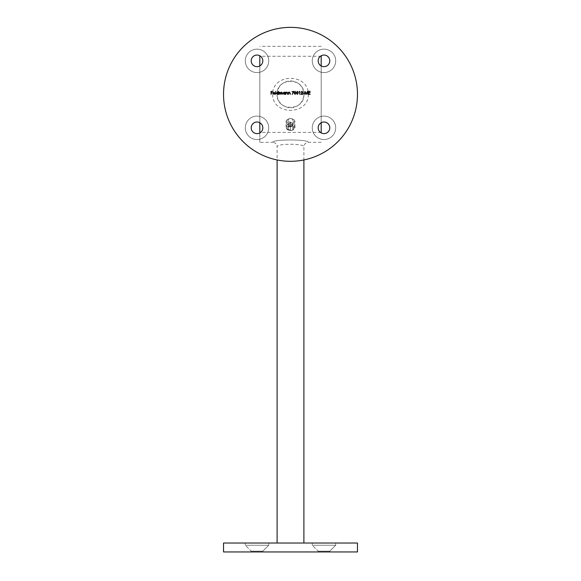 <?xml version="1.0" encoding="UTF-8"?>
<svg xmlns="http://www.w3.org/2000/svg" width="581" height="581" viewBox="0 0 581 581"><rect width="100%" height="100%" fill="white"/><g stroke="black" fill="none" stroke-linecap="round" stroke-linejoin="round"><path stroke-width="0.44" stroke-dasharray="2.9 2.18" d="M357.468 543.024L223.532 543.024M357.468 551.95L223.532 551.95M303.892 543.024L277.108 543.024L303.892 543.024M335.702 543.024L312.266 543.024L335.702 543.024L312.266 543.024L335.702 543.024L335.702 545.254L312.266 545.254L335.702 545.254L312.266 545.254L335.702 545.254L335.702 543.024M268.734 543.024L245.298 543.024L268.734 543.024L245.298 543.024L268.734 543.024L268.734 545.254L245.298 545.254L268.734 545.254L245.298 545.254L268.734 545.254L268.734 543.024M329.79 551.95L318.177 551.95L329.79 551.95L318.177 551.95L329.79 551.95L329.79 551.166L318.177 551.166L329.79 551.166L335.702 545.254L329.79 551.166L318.177 551.166L329.79 551.166L329.79 551.95M262.823 551.95L251.21 551.95L262.823 551.95L251.21 551.95L262.823 551.95L262.823 551.166L251.21 551.166L262.823 551.166L268.734 545.254L262.823 551.166L251.21 551.166L262.823 551.166L262.823 551.95M259.809 132.911L259.809 142.33L272.642 142.33C272.387 139.186 308.605 139.179 308.358 142.33C308.605 139.186 272.395 139.179 272.642 142.33C275.35 142.599 276.839 144.088 277.108 146.797C276.273 143.413 304.734 143.42 303.892 146.797C304.734 143.413 276.265 143.413 277.108 146.797L277.108 159.957M259.809 142.33L259.809 55.769M259.809 65.944L259.809 122.736M321.191 132.911L321.191 55.769M321.191 65.944L321.191 122.736M308.358 94.34C308.598 115.663 272.395 115.641 272.642 94.34C272.395 73.017 308.613 73.032 308.358 94.34M290.5 125.569C288.263 125.757 287.036 126.658 286.818 128.278C289.273 131.524 291.727 131.524 294.182 128.278C293.964 126.658 292.737 125.757 290.5 125.569M321.191 94.34L321.191 56.277L321.191 94.34M259.809 94.34L259.809 56.277L259.809 94.34M290.5 118.517C292.737 118.72 293.964 119.628 294.182 121.247C291.727 124.472 289.273 124.472 286.818 121.247C287.036 119.628 288.263 118.72 290.5 118.517M303.892 94.34C304.734 77.055 276.258 77.055 277.108 94.347C276.273 111.617 304.734 111.617 303.892 94.34A13.392 13.392 0 0 1 290.5 107.732A13.392 13.392 0 0 1 277.108 94.34A13.392 13.392 0 0 1 290.5 80.948A13.392 13.392 0 0 1 303.892 94.34M223.532 94.34A66.968 66.968 0 0 1 323.987 36.342A66.968 66.968 0 0 1 323.987 152.331A66.968 66.968 0 0 1 223.532 94.34M312.266 60.852A11.722 11.722 0 0 1 329.841 50.707A11.722 11.722 0 0 1 329.841 71.005A11.722 11.722 0 0 1 312.266 60.852A11.722 11.722 0 0 1 329.841 50.707A11.722 11.722 0 0 1 329.841 71.005A11.722 11.722 0 0 1 312.266 60.852M245.298 60.852A11.722 11.722 0 0 1 262.873 50.707A11.722 11.722 0 0 1 262.873 71.005A11.722 11.722 0 0 1 245.298 60.852A11.722 11.722 0 0 1 262.873 50.707A11.722 11.722 0 0 1 262.873 71.005A11.722 11.722 0 0 1 245.298 60.852M245.298 127.82A11.722 11.722 0 0 1 262.873 117.674A11.722 11.722 0 0 1 262.873 137.973A11.722 11.722 0 0 1 245.298 127.82A11.722 11.722 0 0 1 262.873 117.674A11.722 11.722 0 0 1 262.873 137.973A11.722 11.722 0 0 1 245.298 127.82M312.266 127.82A11.722 11.722 0 0 1 329.841 117.674A11.722 11.722 0 0 1 329.841 137.973A11.722 11.722 0 0 1 312.266 127.82A11.722 11.722 0 0 1 329.841 117.674A11.722 11.722 0 0 1 329.841 137.973A11.722 11.722 0 0 1 312.266 127.82M318.177 127.82A5.803 5.803 0 0 1 326.885 122.794A5.803 5.803 0 0 1 326.885 132.846A5.803 5.803 0 0 1 318.177 127.82M251.21 127.82A5.803 5.803 0 0 1 259.918 122.794A5.803 5.803 0 0 1 259.918 132.846A5.803 5.803 0 0 1 251.21 127.82M251.21 60.852A5.803 5.803 0 0 1 259.918 55.827A5.803 5.803 0 0 1 259.918 65.878A5.803 5.803 0 0 1 251.21 60.852M318.177 60.852A5.803 5.803 0 0 1 326.885 55.827A5.803 5.803 0 0 1 326.885 65.878A5.803 5.803 0 0 1 318.177 60.852M271.036 94.34L271.036 91.384L272.482 91.384L271.305 91.689L271.305 92.597L272.482 92.902L271.305 92.902L271.036 94.34M273.912 94.115L274.936 93.781L273.941 94.376L272.859 93.265L273.949 92.139L275.053 93.316L273.121 93.316L273.912 94.115M273.15 93.054L274.791 93.054L273.963 92.408L273.15 93.054M275.547 94.34L275.808 91.311L275.547 94.34M278.35 91.311L278.611 94.34L278.35 93.962L277.464 94.376L276.338 93.251L277.471 92.139L278.35 92.597L278.35 91.311M277.478 94.115L278.35 93.265L277.478 92.408L276.607 93.258L277.478 94.115M279.221 94.34L279.221 92.183L280.913 92.662L281.705 92.139L282.439 93.171L282.17 94.34L281.662 92.408L280.696 94.34L280.18 92.408L279.221 94.34M284.973 92.183L285.235 94.34L284.973 93.962L284.094 94.376L282.969 93.251L284.102 92.139L284.973 92.582L284.973 92.183M284.102 94.115L284.973 93.265L284.102 92.408L283.23 93.258L284.102 94.115M285.845 94.34L285.845 92.183L286.106 92.568L286.927 92.139L287.733 93.236L287.733 94.34L286.883 92.408L286.15 92.982L285.845 94.34M288.343 94.34L288.343 92.183L288.604 92.568L289.425 92.139L290.239 93.236L290.239 94.34L289.382 92.408L288.648 92.982L288.343 94.34M292.011 94.289L293.347 91.689L291.974 91.384L293.797 91.384L292.243 94.412M295.046 94.412L294.059 92.866L295.046 91.311L296.063 92.866L295.046 94.412M295.802 92.866L295.054 91.609L294.327 92.866L295.054 94.115L295.802 92.866M297.319 94.412L296.332 92.866L297.319 91.311L298.336 92.866L297.319 94.412M298.075 92.866L297.327 91.609L296.593 92.866L297.327 94.115L298.075 92.866M299.055 91.689L299.774 91.384L299.774 94.34L299.513 91.689L299.055 91.689M301.938 91.609L300.987 92.292L301.953 91.311L302.839 92.19L301.503 94.035L302.883 94.34L300.871 94.34L302.578 92.212L301.938 91.609M303.144 93.352L304.284 93.054L303.144 93.352M304.887 94.34L305.01 91.384L306.267 93.81L307.523 91.384L307.915 94.34L307.364 92.212L306.303 94.34L305.17 92.212L304.887 94.34M308.518 94.34L308.518 91.384L310.189 91.384L308.787 91.689L308.787 92.597L310.189 92.597L308.787 92.902L308.787 94.035L310.189 94.34L308.518 94.34M292.73 125.242L291.618 125.699A2.23 1.576 0 0 0 292.73 124.327L292.73 129.185L290.5 130.1L288.27 129.185L288.27 127.362L290.5 126.455L292.73 127.362L292.73 129.185M292.73 123.419L292.73 124.327A2.23 1.576 0 0 0 291.618 122.961L292.73 123.419L292.73 127.362M290.5 122.504L291.618 122.961A2.23 1.576 180 0 0 289.382 122.961L290.5 122.504L290.5 126.455M288.27 123.419L289.382 122.961A2.23 1.576 0 0 0 288.27 124.327L288.27 127.362M288.27 125.242L288.27 124.327A2.23 1.576 0 0 0 289.382 125.699L288.27 125.242L288.27 129.185M288.27 124.595A4.466 3.159 0 0 0 286.034 127.326A4.466 3.159 0 0 0 286.636 128.909A4.466 3.159 0 0 0 290.5 130.485A4.466 3.159 0 0 0 294.966 127.326A4.466 3.159 0 0 0 288.27 124.595M286.636 123.339A4.466 3.159 0 0 0 291.655 124.813A4.466 3.159 0 0 0 294.966 121.763A4.466 3.159 0 0 0 290.5 118.604A4.466 3.159 0 0 0 286.034 121.763A4.466 3.159 0 0 0 286.636 123.339M288.939 126.36A3.123 2.208 180 0 1 293.521 127.704A3.123 2.208 180 0 1 290.5 130.485A3.123 2.208 180 0 1 287.479 128.844A3.123 2.208 180 0 1 288.939 126.36M288.329 121.269A2.513 1.779 0 0 0 292.671 121.269A2.513 1.779 0 0 0 290.5 118.604A2.513 1.779 0 0 0 288.329 121.269M290.5 126.15L289.382 125.699A2.23 1.576 0 0 0 291.618 125.699L290.5 126.15L290.5 130.1M318.177 551.95L318.177 551.166L312.266 545.254L312.266 543.024L312.266 545.254L318.177 551.166L318.177 551.95M251.21 551.95L251.21 551.166L245.298 545.254L245.298 543.024L245.298 545.254L251.21 551.166L251.21 551.95M321.191 142.33L308.358 142.33C305.65 142.599 304.161 144.088 303.892 146.797L303.892 159.957M321.191 46.342L259.809 46.342M321.191 56.277L259.809 56.277M321.191 132.395L259.809 132.395M286.818 121.247L286.818 128.278M294.182 121.247L294.182 128.278M294.966 127.326L294.966 121.763M286.034 127.326L286.034 121.763"/><path stroke-width="0.87" d="M223.532 543.024L357.468 543.024L357.468 551.95L223.532 551.95L223.532 543.024M277.108 159.957L277.108 543.024M259.809 55.769L259.809 65.944M259.809 122.736L259.809 132.911M321.191 55.769L321.191 65.944M321.191 122.736L321.191 132.911M304.887 94.34L305.01 91.384L306.267 93.81L307.523 91.384L307.915 94.34L307.364 92.212L306.303 94.34L305.17 92.212L304.887 94.34M301.938 91.609L300.987 92.292L301.953 91.311L302.839 92.19L301.503 94.035L302.883 94.34L300.871 94.34L302.578 92.212L301.938 91.609M297.319 94.412L296.332 92.866L297.319 91.311L298.336 92.866L297.319 94.412M291.974 91.689L293.797 91.384L292.243 94.412L293.347 91.689L291.974 91.689M285.845 94.34L285.845 92.183L286.106 92.568L286.927 92.139L287.733 93.236L287.733 94.34L286.883 92.408L286.15 92.982L285.845 94.34M279.221 94.34L279.221 92.183L280.913 92.662L281.705 92.139L282.439 93.171L282.17 94.34L281.662 92.408L280.696 94.34L280.18 92.408L279.221 94.34M275.547 94.34L275.808 91.311L275.547 94.34M271.036 94.34L271.036 91.384L272.482 91.384L271.305 91.689L271.305 92.597L272.482 92.902L271.305 92.902L271.036 94.34M318.177 60.852A5.803 5.803 0 0 1 326.885 55.827A5.803 5.803 0 0 1 326.885 65.878A5.803 5.803 0 0 1 318.177 60.852M251.21 60.852A5.803 5.803 0 0 1 259.918 55.827A5.803 5.803 0 0 1 259.918 65.878A5.803 5.803 0 0 1 251.21 60.852M251.21 127.82A5.803 5.803 0 0 1 259.918 122.794A5.803 5.803 0 0 1 259.918 132.846A5.803 5.803 0 0 1 251.21 127.82M318.177 127.82A5.803 5.803 0 0 1 326.885 122.794A5.803 5.803 0 0 1 326.885 132.846A5.803 5.803 0 0 1 318.177 127.82M223.532 94.34A66.968 66.968 0 0 1 323.987 36.342A66.968 66.968 0 0 1 323.987 152.331A66.968 66.968 0 0 1 223.532 94.34M273.912 94.115L274.936 93.781L273.941 94.376L272.859 93.265L273.949 92.139L275.053 93.316L273.121 93.316L273.912 94.115M278.35 91.311L278.611 94.34L278.35 93.962L277.464 94.376L276.338 93.251L277.471 92.139L278.35 92.597L278.35 91.311M284.973 92.183L285.235 94.34L284.973 93.962L284.094 94.376L282.969 93.251L284.102 92.139L284.973 92.582L284.973 92.183M288.343 94.34L288.343 92.183L288.604 92.568L289.425 92.139L290.239 93.236L290.239 94.34L289.382 92.408L288.648 92.982L288.343 94.34M295.046 94.412L294.059 92.866L295.046 91.311L296.063 92.866L295.046 94.412M299.055 91.689L299.774 91.384L299.774 94.34L299.513 91.689L299.055 91.689M303.144 93.352L304.284 93.054L303.144 93.352M308.518 94.34L308.518 91.384L310.189 91.384L308.787 91.689L308.787 92.597L310.189 92.597L308.787 92.902L308.787 94.035L310.189 94.34L308.518 94.34M273.15 93.054L274.791 93.054L273.963 92.408L273.15 93.054M278.35 93.265L277.478 92.408L276.607 93.258L277.478 94.115L278.35 93.265M284.973 93.265L284.102 92.408L283.23 93.258L284.102 94.115L284.973 93.265M295.054 91.609L294.327 92.866L295.054 94.115L295.802 92.866L295.054 91.609M297.327 91.609L296.593 92.866L297.327 94.115L298.075 92.866L297.327 91.609M303.892 159.957L303.892 543.024"/></g></svg>
